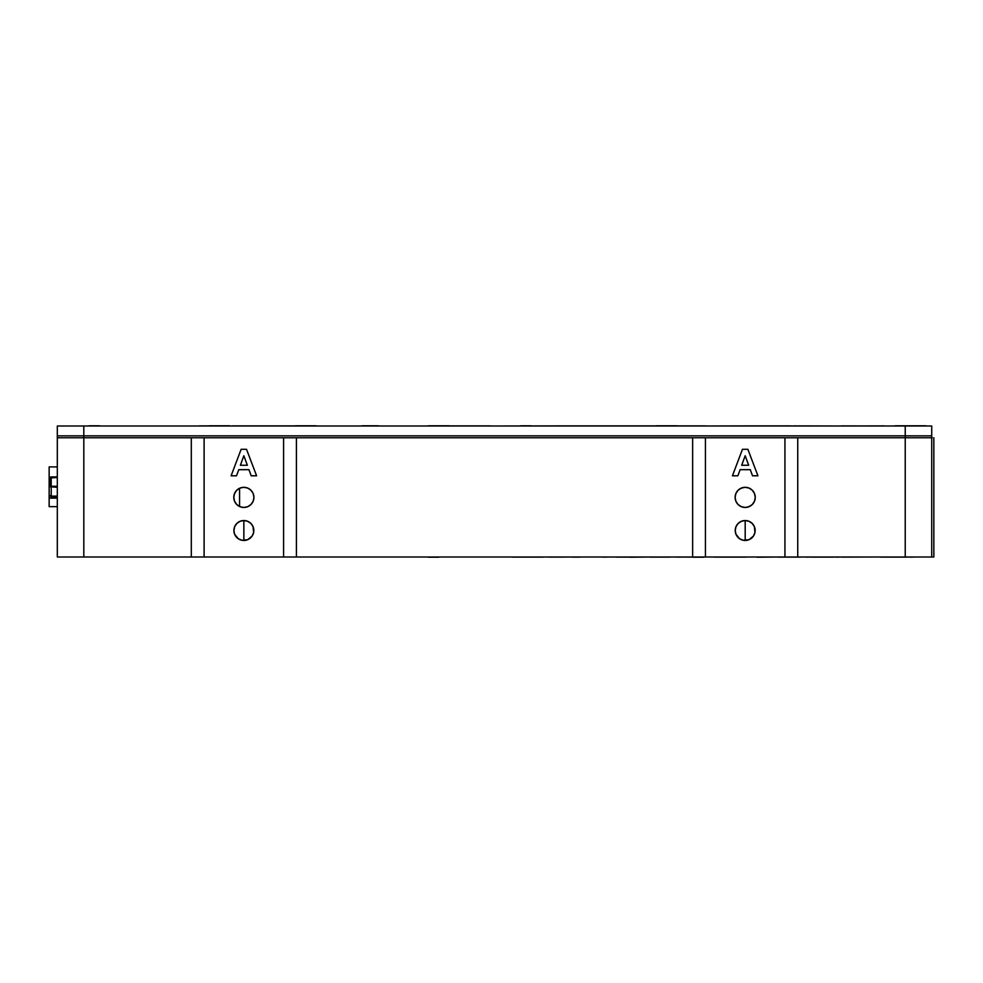 <?xml version="1.0" encoding="UTF-8"?>
<svg xmlns="http://www.w3.org/2000/svg" width="983" height="983" viewBox="0 0 983 983"><rect width="100%" height="100%" fill="white"/><g stroke="black" fill="none" stroke-linecap="round" stroke-linejoin="round"><path stroke-width="1.47" d="M745.188 540.466L745.188 520.535L741.379 521.297L738.147 523.46L735.984 526.691L735.223 530.501A9.965 9.965 0 0 1 745.188 520.535A9.965 9.965 0 0 1 755.153 530.501A9.965 9.965 0 0 1 745.188 540.466A9.965 9.965 0 0 1 735.223 530.501L735.984 534.322L739.658 538.782L743.246 540.281L748.997 539.704L753.47 536.042L754.956 532.442L754.391 526.691L752.228 523.46L748.997 521.297L745.188 520.535L745.188 540.466M243.858 540.466L243.858 520.535L240.036 521.297L236.805 523.46L234.654 526.691L233.893 530.501A9.965 9.965 0 0 1 243.858 520.535A9.965 9.965 0 0 1 253.823 530.501A9.965 9.965 0 0 1 243.858 540.466A9.965 9.965 0 0 1 233.893 530.501L234.654 534.322L238.316 538.782L241.916 540.281L247.667 539.704L252.139 536.042L253.626 532.442L253.061 526.691L250.898 523.46L247.667 521.297L243.858 520.535L243.858 540.466M253.921 497.386A10.063 10.063 0 0 1 243.858 507.449A10.063 10.063 0 0 1 233.782 497.386A10.063 10.063 0 0 1 243.858 487.31A10.063 10.063 0 0 1 253.921 497.386L253.159 493.527L250.972 490.259L247.704 488.084L243.858 487.31L239.999 488.084L236.731 490.259L234.556 493.527L233.782 497.386L234.556 501.232L236.731 504.5L239.999 506.687L243.858 507.449L247.704 506.687L250.972 504.5L253.159 501.232L253.921 497.386M755.251 497.386A10.063 10.063 0 0 1 745.188 507.449A10.063 10.063 0 0 1 735.124 497.386A10.063 10.063 0 0 1 745.188 487.31A10.063 10.063 0 0 1 755.251 497.386L754.489 493.527L752.302 490.259L749.046 488.084L745.188 487.31L741.329 488.084L738.073 490.259L735.886 493.527L735.124 497.386L735.886 501.232L738.073 504.5L741.329 506.687L745.188 507.449L749.046 506.687L752.302 504.5L754.489 501.232L755.251 497.386M611.107 557.005L602.739 557.103M595.919 557.005L587.539 557.005M571.909 557.005L549.288 557.103M557.336 557.103L571.995 557.005M580.289 557.103L571.909 557.103M693.519 557.103L672.372 557.005M691.467 557.103L693.187 557.103M677.164 557.103L691.688 557.005M727.911 557.103L714.186 557.103L727.911 557.005M745.839 557.005L728.428 557.005M745.839 557.103L728.428 557.103M813.875 557.005L806.023 557.103M833.903 557.103L813.875 557.103L833.903 557.005M809.427 557.005L811.405 557.103M810.864 557.103L813.875 557.103M835.439 557.103L836.914 557.103L835.439 557.103M841.755 557.005L836.914 557.103M836.373 557.103L838.352 557.103M864.155 557.005L841.755 557.103M874.526 557.005L841.89 557.103M814.366 557.103L810.631 557.103M239.582 488.268L239.582 506.503L239.582 488.268M742.46 449.292L732.446 475.784L737.889 475.784L740.113 469.677L750.287 469.677L752.523 475.784L757.93 475.784L752.523 475.784L757.93 475.784L747.866 449.292L757.93 475.784L747.866 449.292L742.46 449.292L732.446 475.784L737.889 475.784L732.446 475.784L742.46 449.292L747.866 449.292M240.38 465.254L243.858 455.743L247.335 465.254L240.38 465.254L243.858 455.743L247.335 465.254M256.588 475.784L246.524 449.292L241.13 449.292L231.116 475.784L236.547 475.784L231.116 475.784L241.13 449.292L246.524 449.292L256.588 475.784L251.193 475.784L256.588 475.784L246.524 449.292L241.13 449.292L231.116 475.784L236.547 475.784L238.783 469.677L248.957 469.677L251.193 475.784M57.309 435.85L57.309 437.767L83.813 437.767L83.813 435.85L57.309 435.85L931.724 435.85L931.724 425.995L905.232 425.995L905.232 435.85L931.724 435.85L931.724 425.995L83.813 425.995L905.232 425.995L905.232 435.85L83.813 435.85L83.813 425.995L57.309 425.995L57.309 435.85L83.813 435.85L83.813 425.995L57.309 425.995L57.309 557.005L83.813 557.005L83.813 437.767L57.309 437.767L57.309 557.005L83.813 557.005L83.813 437.767L191.304 437.767L191.304 557.005L83.813 557.005L191.304 557.005L191.304 437.767L204.108 437.767L204.108 557.005L191.304 557.005L204.108 557.005L204.108 437.767L283.596 437.767L283.596 557.005L204.108 557.005L283.596 557.005L283.596 437.767L296.411 437.767L296.411 557.005L283.596 557.005L296.411 557.005L296.411 437.767L692.634 437.767L692.634 557.005L296.411 557.005L692.634 557.005L692.634 437.767L705.438 437.767L705.438 557.005L692.634 557.005L705.438 557.005L705.438 437.767L784.938 437.767L784.938 557.005L705.438 557.005L784.938 557.005L784.938 437.767L797.741 437.767L797.741 557.005L784.938 557.005L797.741 557.005L797.741 437.767L905.232 437.767L905.232 557.005L797.741 557.005L931.724 557.005L931.724 437.767L905.232 437.767L905.232 557.005L933.85 557.005L933.85 437.767L933.85 557.005L932.265 557.005M236.547 475.784L238.783 469.677L248.957 469.677M740.113 469.677L750.287 469.677M931.724 435.85L931.724 437.767L784.938 437.767L905.232 437.767L905.232 435.85L905.232 437.767L931.724 437.767L931.724 435.85L83.813 435.85L83.813 437.767L204.108 437.767L57.309 437.767L932.265 437.767M755.067 499.352L754.489 501.232M750.779 505.754L747.154 507.253M735.309 495.42L735.886 493.527M739.597 489.006L743.222 487.507M800.469 557.103L777.774 557.103M888.165 557.005L880.313 557.103M908.194 557.103L888.165 557.103L908.194 557.005M885.155 557.103L888.165 557.103M909.717 557.103L911.192 557.103L909.717 557.103M916.045 557.005L911.192 557.103M883.717 557.103L886.457 557.103M910.663 557.103L912.629 557.103M623.333 557.103L629.919 557.103L623.333 557.005M622.878 557.103L616.366 557.103L622.878 557.005M512.204 557.103L543.157 557.103L512.204 557.005M543.267 557.005L512.585 557.103M649.702 557.103L663.218 557.103M670.185 557.103L649.861 557.103M652.859 557.103L650.488 557.103M650.586 557.103L663.513 557.103M741.71 465.254L745.188 455.743L748.665 465.254L741.71 465.254M703.853 557.214L693.519 557.214L703.853 557.214M629.919 557.214L650.586 557.005L629.919 557.214M757.107 557.214L777.774 557.005L757.107 557.214M438.873 557.214L428.539 557.214L438.873 557.214M705.745 425.995L745.741 425.897M733.244 425.897L727.26 425.995M732.224 425.897L733.293 425.897L732.224 425.897M688.247 425.897L679.228 425.897M704.516 425.897L706.113 425.897M664.447 425.897L703.668 425.897M579.417 425.995L600.171 425.995M558.061 425.897L617.115 425.897M611.365 425.995L621.121 425.897L611.365 425.897M496.943 425.995L558.934 425.897M490.517 425.995L556.145 425.995M472.024 425.897L481.338 425.995M478.254 425.897L475.465 425.897M462.968 425.897L490.517 425.897M209.146 425.897L199.131 425.897L209.146 425.897M793.699 425.897L797.348 425.897L793.699 425.995M789.288 425.897L791.069 425.897M791.18 425.995L745.347 425.897M243.292 425.995L232.332 425.995M232.332 425.897L250.874 425.897M229.408 425.897L216.407 425.897L229.408 425.995M746.146 425.897L749.931 425.995M661.24 425.897L619.904 425.897L661.24 425.995M661.829 425.897L660.318 425.897M837.848 425.995L884.54 425.897M895.071 425.786L915.566 425.786L895.918 425.897M619.093 425.897L621.035 425.897M881.972 425.995L841.853 425.897M798.724 425.897L836.017 425.995M749.931 425.897L790.049 425.897M481.338 425.897L475.01 425.897M480.232 425.897L459.983 425.897M466.716 425.897L446.479 425.897L466.716 425.897M279.074 425.897L263.26 425.897L279.074 425.897M298.156 425.897L277.919 425.897L298.156 425.897M284.652 425.897L281.654 425.897M201.908 425.897L204.009 425.897M214.355 425.897L211.271 425.897M253.872 425.897L269.625 425.897M244.116 425.897L272.61 425.897M283.596 437.767L705.438 437.767L283.596 437.767M295.416 425.786L316.084 425.786L295.416 425.786M428.539 425.786L449.206 425.786L428.539 425.786M926.17 425.995L916.34 425.786L925.851 425.786M915.566 425.995L916.34 425.786M676.918 425.786L656.423 425.786L676.918 425.786M520.695 425.786L531.029 425.786L520.695 425.786M378.357 425.786L361.977 425.786L378.357 425.786M229.813 425.897L209.146 425.786L229.801 425.786M89.109 425.786L99.443 425.786L89.109 425.786M57.309 466.913L49.15 466.913L49.15 477.505L50.76 477.505L49.15 477.505L49.15 479.593L50.158 479.593L49.15 479.593L49.15 466.913L57.309 466.913M49.15 486.56L49.15 487.937L49.15 486.56M57.309 498.135L49.15 498.135L49.15 479.593L49.15 506.65L57.309 506.65L49.15 506.65L49.15 498.135L57.309 498.135M50.158 486.782L57.309 487.31L50.158 486.782L50.158 477.984A1.057 1.057 0 0 1 51.214 476.927L57.309 477.455L50.158 477.984L50.158 486.782M57.309 476.927L51.214 476.927L57.309 476.927M57.309 486.253L51.214 486.253L51.214 477.455L51.214 486.253L57.309 486.253M51.214 496.636A1.057 1.057 -89.8 0 1 50.158 495.579L51.214 496.636L57.309 496.636L51.214 496.636M57.309 496.108L51.214 496.108L51.214 487.31L51.214 496.108L57.309 496.108"/></g></svg>
